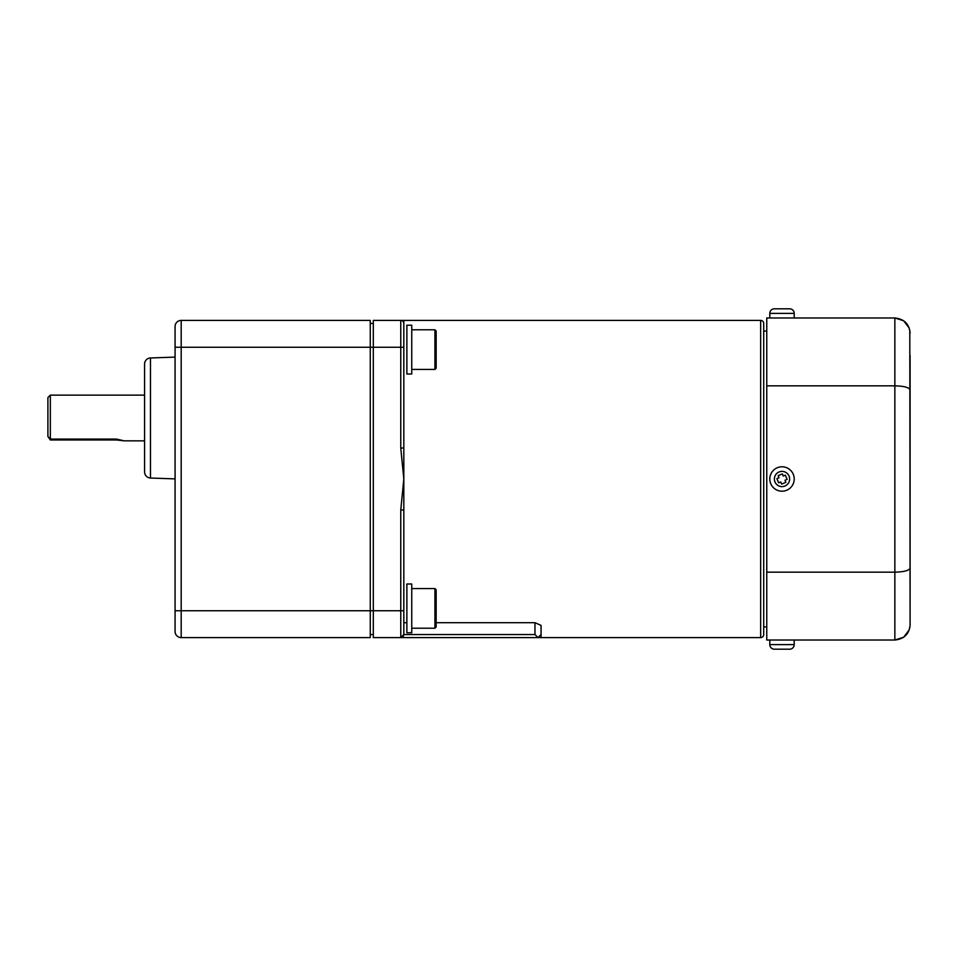 <?xml version="1.0" encoding="UTF-8"?>
<svg xmlns="http://www.w3.org/2000/svg" width="958" height="958" viewBox="0 0 958 958"><rect width="100%" height="100%" fill="white"/><g stroke="black" fill="none" stroke-linecap="round" stroke-linejoin="round"><path stroke-width="1.44" d="M436.153 622.7L534.971 622.7L534.971 634.543L538.013 637.597L400.767 637.597L403.821 634.543A3.054 3.054 0 0 1 400.767 637.597L373.321 637.597L373.321 347.251L373.321 610.749L400.767 610.749L400.767 509.955L403.821 479L403.821 448.045L400.767 448.045L400.767 320.403L760.652 320.403A3.054 3.054 0 0 1 763.706 323.457L763.706 634.543A3.054 3.054 0 0 1 760.652 637.597L538.121 637.597M403.821 623.179L403.821 320.403M534.971 634.543L403.821 634.543L403.821 479L400.767 448.045M403.821 622.7L406.875 622.7M534.971 622.7L541.066 625.394L541.066 637.597M403.821 509.955L400.767 509.955M400.767 320.403A3.054 3.054 0 0 1 403.821 323.457A3.054 3.054 0 0 0 400.767 320.403L373.321 320.403L373.321 347.251L403.821 347.251M403.821 634.543A3.054 3.054 0 0 1 400.767 637.597L538.013 637.597L541.066 634.543M766.759 331.085L763.706 331.085L763.706 626.915L766.759 626.915M910.1 602.522L910.1 355.478M909.801 330.235L910.1 624.784C909.31 633.933 904.232 639.01 894.856 640.028L903.669 637.226L909.178 630.005M910.1 333.216C909.31 324.067 904.232 318.99 894.856 317.972L766.759 317.972L766.759 640.028L894.856 640.028L894.856 572.166L766.759 572.166M910.1 390.026C909.31 387.487 904.232 386.086 894.856 385.834L766.759 385.834M910.1 567.974C909.31 570.513 904.232 571.914 894.856 572.166L894.856 317.972L903.669 320.774L909.178 327.995M909.801 627.765L910.1 624.784M769.801 317.972L769.801 313.386A4.574 4.574 0 0 1 774.375 308.811L789.631 308.811A4.574 4.574 0 0 1 794.206 313.386L794.206 317.972M777.345 467.72A12.203 12.203 0 0 0 770.735 483.658A12.203 12.203 0 0 0 786.662 490.28A12.203 12.203 0 0 0 793.284 474.342A12.203 12.203 0 0 0 777.345 467.72A12.203 12.203 0 0 1 793.284 474.342A12.203 12.203 0 0 1 786.662 490.28M778.65 482.856L776.902 478.629L779.022 477.755L778.147 475.647L782.375 473.899L783.249 476.018L785.356 475.144L787.105 479.371L784.997 480.245L785.871 482.353L781.632 484.101L780.77 481.982L778.65 482.856M769.801 644.614A4.574 4.574 0 0 0 774.375 649.189L789.631 649.189A4.574 4.574 0 0 0 794.206 644.614L769.801 644.614L769.801 640.028M794.206 640.028L794.206 644.614M150.466 357.969L150.466 478.03A6.095 6.095 0 0 1 144.586 471.935L144.586 364.064A6.095 6.095 0 0 1 150.466 357.969L175.075 357.106M150.466 478.03L175.075 478.892M181.182 320.403A6.095 6.095 0 0 0 175.075 326.51A6.095 6.095 0 0 1 181.182 320.403L181.182 347.251L175.075 347.251L175.075 610.749L175.075 326.51A6.095 6.095 0 0 1 181.182 320.403L370.267 320.403L370.267 347.251L373.321 347.251M370.267 323.457L373.321 323.457M370.267 634.543L373.321 634.543M175.075 631.49A6.095 6.095 0 0 0 181.182 637.597L181.182 610.749L175.075 610.749L175.075 631.49A6.095 6.095 0 0 0 181.182 637.597L370.267 637.597L370.267 347.251L181.182 347.251L181.182 610.749L373.321 610.749M116.517 439.973L124.145 440.836L116.517 439.087L50.343 439.087L47.9 436.489L50.343 439.973L116.517 439.973L116.517 439.087M144.586 440.872L124.145 440.836M50.343 439.087L50.343 395.127L47.9 397.57L47.9 436.489M436.153 349.61L436.153 368.207L434.932 369.429L434.932 329.78L436.153 331.001L436.153 349.61M406.875 349.61L406.875 374.003L411.748 374.003L411.748 325.205L406.875 325.205L406.875 349.61M436.153 608.39L436.153 626.999L434.932 628.22L434.932 588.571L436.153 589.793L436.153 608.39M406.875 608.39L406.875 632.795L411.748 632.795L411.748 583.997L406.875 583.997L406.875 608.39M760.652 637.597L760.652 320.403M403.821 610.749L400.767 610.749L400.767 637.597M769.801 313.386L794.206 313.386M779.094 471.959A7.628 7.628 0 0 0 774.962 481.91A7.628 7.628 0 0 0 784.913 486.041A7.628 7.628 0 0 0 789.057 476.09A7.628 7.628 0 0 0 779.094 471.959M50.343 395.127L144.586 395.127M411.748 369.429L434.932 369.429M411.748 329.78L434.932 329.78M411.748 628.22L434.932 628.22M411.748 588.571L434.932 588.571"/></g></svg>
